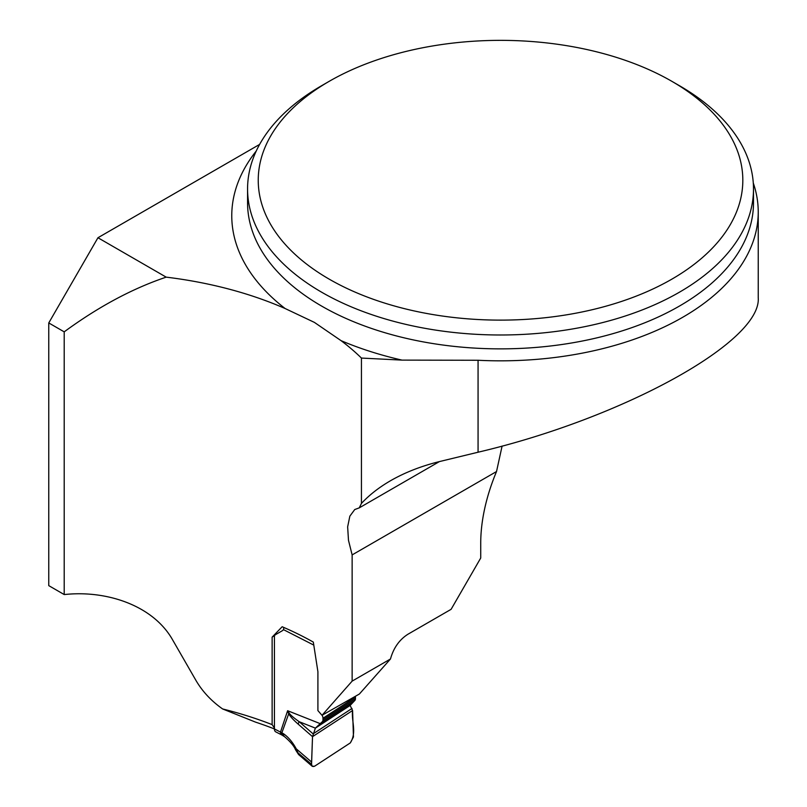 <?xml version="1.0" encoding="UTF-8"?>
<svg xmlns="http://www.w3.org/2000/svg" width="807" height="807" viewBox="0 0 807 807"><rect width="100%" height="100%" fill="white"/><g stroke="black" fill="none" stroke-linecap="round" stroke-linejoin="round"><path stroke-width="1.21" d="M64.197 594.547L64.197 331.848L48.763 322.941L48.763 585.64L64.197 594.547A298.025 172.062 180 0 1 65.266 594.466C105.606 590.3 151.524 604.625 171.73 638.337L195.728 680.039C202.224 691.276 211.192 700.91 222.631 708.96L255.537 722.124A302.766 174.796 0 0 1 274.43 728.933M48.763 322.941L97.95 237.742L259.622 144.413M451.103 609.325L407.949 634.231C399.354 639.699 393.534 647.95 390.477 658.986L352.134 681.118L352.134 554.903L496.527 471.54A142.294 82.153 120 0 0 480.73 543.161L480.73 558.01L451.103 609.325M64.197 331.848C98.404 306.761 132.398 288.523 166.192 277.144A298.025 172.062 180 0 1 285.103 308.516L314.387 322.386L341.038 340.635A298.025 172.062 180 0 1 361.435 358.066L361.435 503.427L359.256 507.865L354.747 509.54L349.845 516.167L347.646 526.85L348.483 540.307L352.134 554.903M390.477 658.986L359.377 694.02L322.003 715.305L352.134 681.118M322.003 715.305L317.908 710.594L317.908 671.706L313.328 642.1A298.025 172.062 0 0 0 282.157 626.746L272.13 637.137L272.13 724.625A298.025 172.062 0 0 0 222.631 708.96M166.192 277.144L97.95 237.742M274.43 727.995L272.13 724.625M272.13 637.137L274.683 635.472M753.284 183.018A257.705 148.781 180 0 1 758.237 212.049A257.705 148.781 180 0 1 478.067 360.265L402.027 360.114L361.435 358.066M758.237 212.049L758.237 297.692C761.737 341.754 623.266 418.127 478.067 452.223L440.219 461.392C421.627 465.932 405.053 472.377 390.507 480.74C379.048 487.378 369.354 494.933 361.435 503.427M439.401 461.594L359.256 507.865M502.095 446.059L496.527 471.54M671.858 81.325L679.403 85.683A252.964 146.047 180 0 1 753.496 188.949A252.964 146.047 180 0 1 597.331 323.879A252.964 146.047 180 0 1 321.66 292.215A252.964 146.047 180 0 1 247.567 188.949A252.964 146.047 180 0 1 321.66 85.683L329.206 81.325A242.292 139.883 180 0 1 671.858 81.325A242.292 139.883 180 0 1 671.858 279.151A242.292 139.883 180 0 1 329.206 279.151A242.292 139.883 180 0 1 329.206 81.325M322.094 715.254A4.741 2.905 56.9 0 1 322.982 718.27L322.982 719.783A4.741 2.905 56.9 0 1 322.185 721.821L315.386 728.126L312.521 736.66L311.563 764.33L312.279 766.327L314.7 766.156L350.309 742.914L353.456 736.993L352.588 710.513L350.127 705.459L354.666 700.627A4.741 2.905 -123.1 0 0 355.463 698.59L355.463 697.077A4.741 2.905 -123.1 0 0 355.393 696.29M311.603 762.06L296.25 748.835L298.792 754.716M352.588 710.513L312.521 736.66L298.237 724.182A6.325 3.369 -48.9 0 1 299.165 721.7L313.096 733.856L352.003 708.465M298.237 724.182C292.87 719.481 289.602 715.789 288.432 713.106L287.615 710.715L289.027 712.884C290.207 714.831 293.587 717.766 299.165 721.7L315.386 728.126L350.127 705.459M283.993 627.533A4.741 2.562 -62.9 0 0 283.771 628.28L283.388 629.581A4.741 2.905 56.9 0 1 282.632 630.549A4.741 2.905 56.9 0 1 282.551 630.6L275.298 634.796A3.954 2.421 -123.1 0 0 275.237 634.837A3.954 2.421 -123.1 0 0 274.43 636.632L274.43 728.963L280.503 732.07A6.325 3.42 117.1 0 0 281.804 734.965L275.752 731.868A6.325 3.42 -62.9 0 1 274.43 728.963M352.548 702.393L320.076 723.586L287.615 710.715L280.503 732.07L283.388 733.664C288.351 737.104 292.638 742.168 296.25 748.835A6.325 0.646 -28 0 0 295.473 749.663C294.121 746.152 290.51 741.845 284.649 736.761A6.325 3.924 -55.9 0 1 283.388 733.664M283.186 735.772A6.325 3.924 -55.9 0 1 281.915 732.675L289.027 712.884M296.794 751.842L311.563 764.33M314.7 766.156C312.127 767.154 311.088 765.782 311.603 762.06L312.521 736.66L352.588 710.513C351.237 721.155 357.087 732.353 350.309 742.914L314.7 766.156M285.103 308.516A268.771 155.176 180 0 1 256.253 151.02M478.067 360.265L478.067 452.223M402.027 360.114A268.771 155.176 180 0 1 341.038 340.635M247.567 188.949L247.567 202.829A252.964 146.047 0 0 0 321.66 306.095A252.964 146.047 0 0 0 597.331 337.75A252.964 146.047 0 0 0 753.496 202.829L753.496 188.949M313.802 645.116L283.388 629.581M322.185 721.821L354.666 700.627M322.982 719.783L355.463 698.59M322.982 718.27L355.463 697.077M298.741 754.676L312.269 766.317M281.814 734.965L284.649 736.761M298.57 754.525L295.463 749.663"/></g></svg>
